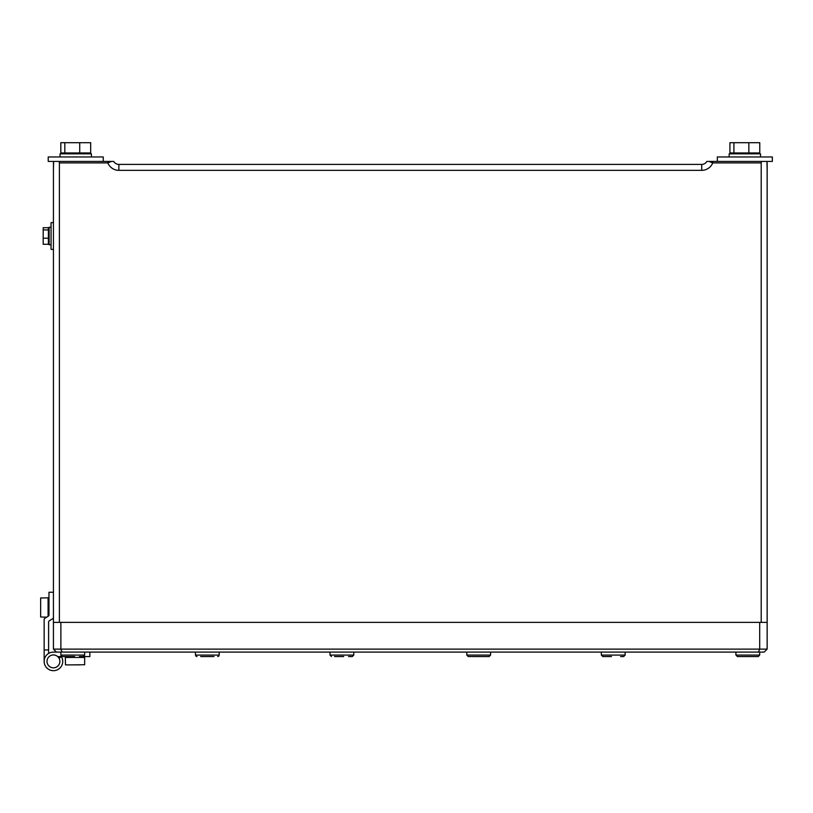 <?xml version="1.0" encoding="UTF-8"?>
<svg xmlns="http://www.w3.org/2000/svg" width="813" height="813" viewBox="0 0 813 813"><rect width="100%" height="100%" fill="white"/><g stroke="black" fill="none" stroke-linecap="round" stroke-linejoin="round"><path stroke-width="1.22" d="M761.202 622.362L767.147 622.362L767.147 649.12L764.169 652.097L56.412 652.097L53.434 649.12L53.434 622.362L761.202 622.362L761.202 162.905L712.747 162.905L709.078 161.421L712.747 161.421L706.873 161.421L761.385 161.421L761.202 162.905M111.513 161.421L107.834 162.905L59.39 162.905L59.197 161.421L113.708 161.421A5.945 5.945 0 0 0 118.861 164.399A5.945 5.945 0 0 1 113.708 161.421A5.945 5.945 0 0 0 118.861 164.399A5.945 5.945 0 0 1 113.708 161.421M107.834 161.421L107.834 162.905A11.89 11.89 0 0 0 118.861 170.344L118.861 164.399L701.721 164.399A5.945 5.945 0 0 0 706.873 161.421L709.078 161.421M767.147 170.344L766.954 161.421M53.628 161.421L53.434 170.344M767.147 162.905L767.147 622.362M53.434 622.362L53.434 162.905M59.39 162.905L59.39 622.362M759.708 622.362L60.873 622.362L60.873 649.12L759.708 649.12L759.708 622.362M758.478 652.097L759.708 649.12L767.147 649.12M53.434 649.12L60.873 649.12L62.103 652.097M74.552 656.558L57.693 656.558M213.982 656.558L200.679 656.558M343.675 656.558L334.539 656.558M485.341 656.558L472.038 656.558M611.467 656.558L606.6 656.558M466.794 652.097L466.794 655.075L490.585 655.075L489.101 656.558L486.052 656.558M468.278 656.558L466.794 655.075L468.278 656.558L471.327 656.558M735.917 652.097L735.917 655.075L737.411 656.558L755.175 656.558M348.553 656.558L352.303 656.558L353.787 655.075L352.303 656.558M601.356 652.097L601.356 655.075L625.146 655.075L623.662 656.558L620.614 656.558M602.84 656.558L601.356 655.075L602.84 656.558L605.888 656.558M737.411 656.558L735.917 655.075L737.411 656.558L735.917 655.075L737.411 656.558L735.917 655.075L759.708 655.075L758.224 656.558L746.029 656.558M741.161 656.558L740.46 656.558M48.272 616.213L48.973 614.943A1.484 1.484 0 0 1 48.272 616.213L44.847 618.317A1.484 1.484 0 0 0 44.146 619.587L44.146 661.386L44.146 619.587M53.434 617.443A1.484 1.484 0 0 1 52.733 618.703L49.308 620.807A1.484 1.484 0 0 0 48.607 622.077L48.607 649.943L44.146 649.943M48.607 653.449L48.607 649.943M48.973 614.943L48.973 592.25L53.434 592.25M56.412 652.097L53.434 652.097A9.289 9.289 0 0 0 44.288 663.002A9.289 9.289 0 0 0 56.615 670.125A9.289 9.289 0 0 0 61.371 656.558M89.867 652.097L89.867 656.558L79.42 656.558M61.483 656.741L59.014 658.174M59.877 661.386A6.443 6.443 0 0 0 53.434 654.953A6.443 6.443 0 0 0 47.002 661.386A6.443 6.443 0 0 0 53.434 667.829A6.443 6.443 0 0 0 59.877 661.386M48.089 616.325L48.089 597.829L40.65 597.972L40.65 611.955M40.65 603.033L40.65 617.006L46.737 617.158M48.973 598.846L48.089 598.327M70.538 664.882L84.664 664.739L84.664 657.453L65.335 657.453L65.477 664.882L79.461 664.882M66.351 656.558L65.833 657.453M83.648 656.558L84.156 657.453M48.607 622.077A1.484 1.484 0 0 1 49.308 620.807M103.251 156.96L48.231 156.96L48.231 161.421L103.251 161.421L103.251 156.96M60.05 156.96L60.05 153.84L91.432 153.84L91.432 156.96M90.67 152.946L60.812 152.946L60.812 142.692L90.67 142.692L90.67 152.946M64.816 152.946L64.816 142.692M79.735 152.946L79.735 142.692M759.769 152.946L729.922 152.946L729.922 142.692L759.769 142.692L759.769 152.946M733.915 152.946L733.915 142.692M748.844 152.946L748.844 142.692M729.159 156.96L729.159 153.84L760.531 153.84L760.531 156.96M725.389 161.421L772.35 161.421L772.35 156.96L717.33 156.96L717.33 161.421M53.434 249.388L51.056 249.388L51.056 222.62L53.434 222.62M51.056 244.774L49.126 244.774L49.126 227.223L51.056 227.223M48.384 227.711L48.384 244.296L43.18 244.296L43.18 227.711L48.384 227.711M48.384 238.219L43.18 238.219M48.384 229.927L43.18 229.927M118.861 170.344L701.721 170.344L701.721 164.399A5.945 5.945 0 0 0 706.873 161.421M712.747 161.421L712.747 162.905A11.89 11.89 0 0 1 701.721 170.344M60.873 652.097L60.873 655.075L84.664 655.075L83.18 656.558L84.247 656.101M195.435 652.097L195.435 655.075L219.225 655.075L217.742 656.558L218.819 656.101M329.997 652.097L329.997 655.075L353.787 655.075L353.787 652.097M84.664 652.097L84.664 655.075M60.873 655.075L62.357 656.558L60.873 655.075L61.27 656.081M219.225 652.097L219.225 655.075M195.435 655.075L196.919 656.558L195.842 656.101M329.997 655.075L331.491 656.558L329.997 655.075M758.224 656.558L759.708 655.075L759.708 652.097M490.585 652.097L490.585 655.075L489.101 656.558M625.146 652.097L625.146 655.075L623.662 656.558M89.125 153.84L89.125 152.946M62.357 153.84L62.357 152.946M758.224 153.84L758.224 152.946M731.456 153.84L731.456 152.946M49.126 228.565L48.384 228.565M49.126 243.433L48.384 243.433"/></g></svg>
